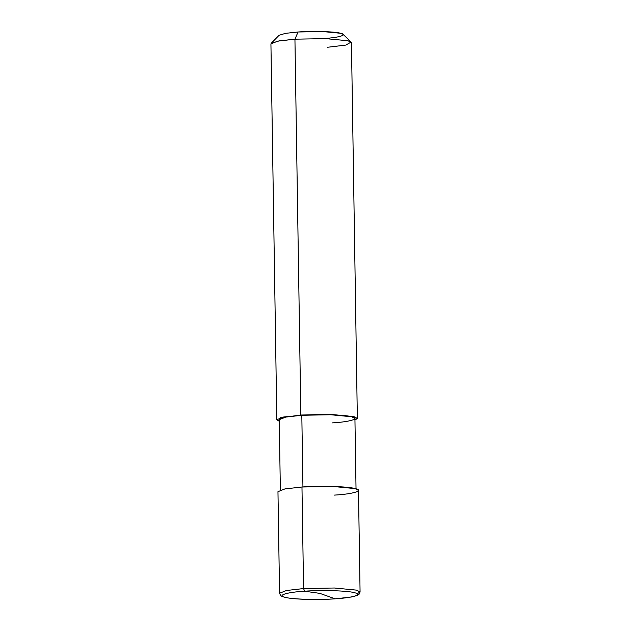 <?xml version="1.0" encoding="UTF-8"?>
<svg xmlns="http://www.w3.org/2000/svg" width="631" height="631" viewBox="0 0 631 631"><rect width="100%" height="100%" fill="white"/><g stroke="black" fill="none" stroke-linecap="round" stroke-linejoin="round"><path stroke-width="0.95" d="M334.469 495.098C353.423 494.057 364.742 490.476 355.056 488.583C348.659 486.469 319.467 485.602 301.973 487.006L303.566 588.565L304.623 591.215L319.83 593.369L335.085 598.795C318.687 600.113 291.317 599.3 285.322 597.32C276.244 595.546 286.86 592.186 304.623 591.215C286.86 592.186 276.244 595.546 285.322 597.32C291.317 599.3 318.687 600.113 335.085 598.795L319.83 593.369L304.623 591.215C321.021 589.898 348.391 590.711 354.377 592.69C363.464 594.465 352.847 597.825 335.085 598.795C352.847 597.825 363.464 594.465 354.377 592.69C348.391 590.711 321.021 589.898 304.623 591.215L303.566 588.565L286.474 590.49L279.557 593.243L286.474 590.49L303.566 588.565L334.367 588.005L356.649 590.143L360.072 591.981L357.178 593.779L360.072 591.981L356.649 590.143L334.367 588.005L303.566 588.565L301.973 487.006L332.774 486.446L355.056 488.583L358.479 490.421L360.072 591.981L359.047 594.315L357.051 595.522L351.522 596.989L335.25 598.827C319.199 599.939 298.66 599.6 288.548 598.022C280.55 596.697 280.416 595.191 280.606 595.498L279.557 593.243L277.963 491.683L284.881 488.93L301.973 487.006M324.058 38.475C339.218 37.639 348.273 34.776 340.527 33.262C335.408 31.574 312.061 30.88 298.061 32L294.937 39.185L300.837 415.032L301.815 415.277L302.943 487.242L301.815 415.277L330.77 414.748L351.712 416.76L354.93 418.487L356.034 488.851M280.353 490.042L279.249 419.67L285.748 417.091L301.815 415.277L283.753 416.965L276.828 419.71L279.273 421.279L280.132 417.785L300.837 415.032L331.646 414.472L353.92 416.61L354.961 420.088L357.351 418.448L353.92 416.61L331.646 414.472L300.837 415.032L294.937 39.185L279.249 40.865L271.196 43.31L279.068 35.297L285.512 33.34L298.061 32L322.701 31.55L340.527 33.262L343.035 34.287L351.159 42.048L348.02 40.763L325.738 38.625L294.937 39.185L325.738 38.625L348.02 40.763L351.443 42.6L357.351 418.448M276.828 419.71L270.928 43.862L277.845 41.118L294.937 39.185L298.061 32M332.363 422.88C350.173 421.902 360.822 418.542 351.712 416.76C345.701 414.772 318.261 413.96 301.815 415.277M327.434 47.278L345.835 45.085L351.159 42.048"/></g></svg>
